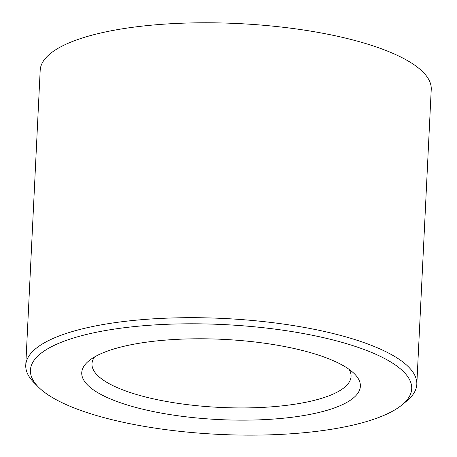 <?xml version="1.0" encoding="UTF-8"?>
<svg xmlns="http://www.w3.org/2000/svg" width="457" height="457" viewBox="0 0 457 457"><rect width="100%" height="100%" fill="white"/><g stroke="black" fill="none" stroke-linecap="round" stroke-linejoin="round"><path stroke-width="0.69" d="M174.203 339.505A139.476 40.159 2.8 0 1 354.518 373.906A139.476 40.159 2.8 0 1 267.916 419.429A139.476 40.159 2.8 0 1 123.71 403.862A139.476 40.159 2.8 0 1 88.784 360.91A139.476 40.159 2.8 0 1 174.203 339.505M94.593 356.928A129.691 37.337 -177.2 0 0 91.983 363.772A129.691 37.337 -177.2 0 0 265.083 407.261A129.691 37.337 -177.2 0 0 351.05 376.442A129.691 37.337 -177.2 0 0 349.119 369.376M156.945 324.784A190.866 54.949 -177.2 0 0 38.434 387.073A190.866 54.949 -177.2 0 0 285.174 434.15A190.866 54.949 -177.2 0 0 402.069 404.862A190.866 54.949 -177.2 0 0 354.278 346.086A190.866 54.949 -177.2 0 0 156.945 324.784M38.434 387.073L33.978 382.589A195.762 56.36 2.8 0 1 25.763 365.223A195.762 56.36 2.8 0 1 155.529 318.7A195.762 56.36 2.8 0 1 416.813 384.348A195.762 56.36 2.8 0 1 406.941 400.829L402.069 404.862M416.813 384.348L431.237 89.435A195.762 56.36 -177.2 0 0 169.953 23.787A195.762 56.36 -177.2 0 0 40.187 70.309L25.763 365.223"/></g></svg>
